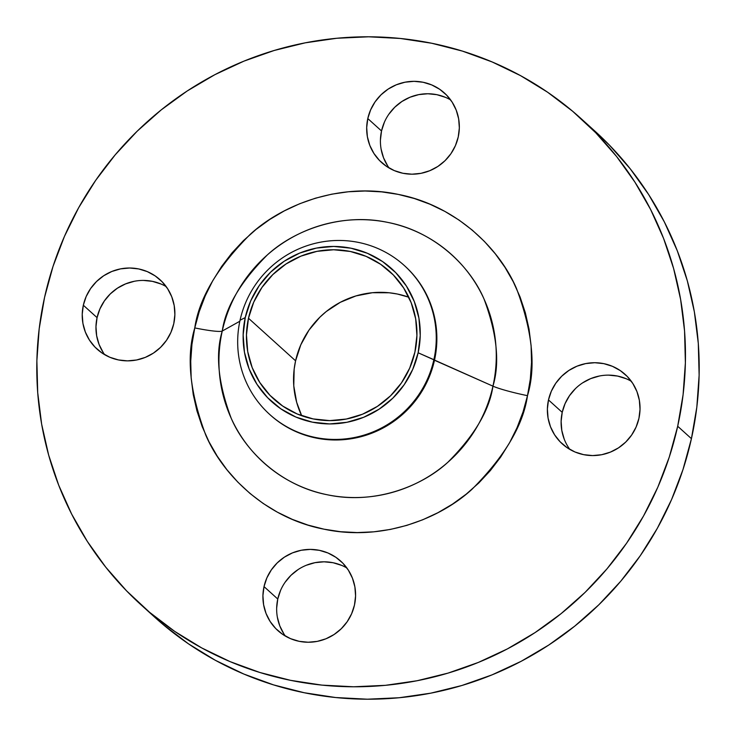 <?xml version="1.0" encoding="UTF-8"?>
<svg xmlns="http://www.w3.org/2000/svg" width="736" height="736" viewBox="0 0 736 736"><rect width="100%" height="100%" fill="white"/><g stroke="black" fill="none" stroke-linecap="round" stroke-linejoin="round"><path stroke-width="1.1" d="M380.429 140.024L381.524 130.971L367.788 118.56A46.837 45.917 132.1 0 1 399.179 83.738A46.837 45.917 132.1 0 1 444.424 93.012A46.837 45.917 132.1 0 1 458.234 136.97L459.338 127.917L458.657 118.855L456.219 110.142L452.125 102.102L446.522 95.045L439.64 89.249L431.728 84.934L423.099 82.257L414.083 81.337L405.03 82.202L396.281 84.815L388.166 89.074L381.018 94.824L375.093 101.844L370.631 109.857L367.788 118.56L366.694 127.613L367.374 136.675L369.803 145.388L373.906 153.428L379.5 160.485L386.391 166.281L394.294 170.596L402.923 173.273L411.939 174.193L421.001 173.328L429.75 170.715L437.856 166.456L445.013 160.706L450.938 153.686L455.4 145.673L458.234 136.97A46.837 45.917 132.1 0 1 426.852 171.792A46.837 45.917 132.1 0 1 381.607 162.518A46.837 45.917 132.1 0 1 367.788 118.56L381.524 130.971A46.837 45.917 -47.9 0 0 389.123 168.01M103.187 352.516L99.084 344.476L96.655 335.754L95.974 326.701L97.069 317.639L83.334 305.228A46.837 45.917 132.1 0 1 114.724 270.406A46.837 45.917 132.1 0 1 159.96 279.68A46.837 45.917 132.1 0 1 173.779 323.647L174.874 314.585L174.193 305.532L171.764 296.81L167.67 288.77L162.067 281.713L155.186 275.917L147.274 271.602L138.644 268.925L129.628 268.005L120.566 268.87L111.817 271.483L103.712 275.742L96.563 281.492L90.638 288.512L86.167 296.525L83.334 305.228L82.23 314.281L82.91 323.343L85.348 332.056L89.442 340.096L95.045 347.153L101.927 352.949L109.839 357.273L118.468 359.941L127.484 360.861L136.537 359.996L145.296 357.383L153.401 353.124L160.549 347.374L166.474 340.354L170.945 332.341L173.779 323.647A46.837 45.917 132.1 0 1 142.388 358.46A46.837 45.917 132.1 0 1 97.152 349.186A46.837 45.917 132.1 0 1 83.334 305.228L97.069 317.639A46.837 45.917 -47.9 0 0 104.659 354.678M276.662 608.083L277.766 599.03L264.022 586.61A46.837 45.917 132.1 0 1 295.412 551.798A46.837 45.917 132.1 0 1 340.658 561.071A46.837 45.917 132.1 0 1 354.476 605.029L355.571 595.976L354.89 586.914L352.452 578.192L348.358 570.152L342.764 563.095L335.874 557.299L327.962 552.984L319.341 550.316L310.316 549.396L301.263 550.252L292.514 552.865L284.409 557.134L277.251 562.884L271.326 569.894L266.864 577.907L264.022 586.61L262.927 595.663L263.608 604.725L266.046 613.447L270.14 621.488L275.733 628.544L282.624 634.34L290.536 638.655L299.156 641.323L308.172 642.243L317.234 641.387L325.984 638.774L334.089 634.506L341.246 628.756L347.171 621.745L351.633 613.732L354.476 605.029A46.837 45.917 132.1 0 1 323.086 639.842A46.837 45.917 132.1 0 1 277.84 630.568A46.837 45.917 132.1 0 1 264.022 586.61L277.766 599.03A46.837 45.917 -47.9 0 0 285.356 636.06M564.236 439.19L561.807 430.468L561.126 421.415L562.221 412.353L548.486 399.942A46.837 45.917 132.1 0 1 579.867 365.12A46.837 45.917 132.1 0 1 625.112 374.394A46.837 45.917 132.1 0 1 638.931 418.361L640.026 409.299L639.345 400.246L636.916 391.524L632.813 383.484L627.219 376.427L620.328 370.631L612.426 366.316L603.796 363.648L594.78 362.719L585.718 363.584L576.969 366.197L568.864 370.456L561.706 376.216L555.79 383.226L551.319 391.239L548.486 399.942L547.382 408.995L548.062 418.057L550.5 426.779L554.594 434.82L560.197 441.867L567.079 447.663L574.991 451.987L583.62 454.655L592.636 455.575L601.689 454.719L610.438 452.097L618.553 447.838L625.701 442.088L631.626 435.068L636.088 427.055L638.931 418.361A46.837 45.917 132.1 0 1 607.54 453.174A46.837 45.917 132.1 0 1 562.295 443.9A46.837 45.917 132.1 0 1 548.486 399.942L562.221 412.353A46.837 45.917 -47.9 0 0 569.811 449.392M194.773 327.916A33.46 3.312 -167.5 0 0 222.254 331.044C215.197 354.347 218.187 383.419 231.205 418.269C245.493 451.748 281.336 485.972 327.41 494.794C373.235 504.684 420.504 487.379 447.764 462.364C474.444 435.602 489.504 410.2 492.945 386.161A33.46 3.312 -167.5 0 0 527.491 395.664C523.259 425.215 504.749 456.43 471.951 489.33C438.454 520.076 380.346 541.346 324.024 529.184C267.398 518.356 223.339 476.275 205.776 435.132C189.778 392.297 186.107 356.564 194.773 327.916L191.94 344.485L190.734 361.229L191.167 377.973L193.237 394.56L196.926 410.826L202.198 426.622L208.996 441.802L217.258 456.21L226.909 469.697L237.857 482.154L249.982 493.451L263.184 503.479L277.325 512.146L292.275 519.358L307.896 525.062L324.024 529.184L340.501 531.705L357.19 532.579L373.906 531.815L390.503 529.405L406.824 525.384L422.694 519.791L437.975 512.679L452.52 504.114L466.182 494.169L478.832 482.954L490.351 470.571L500.618 457.148L509.551 442.796L517.049 427.671L523.048 411.912L527.491 395.664L530.325 379.095L531.53 362.36L531.098 345.616L529.028 329.029L525.338 312.754L520.067 296.958L513.268 281.787L505.006 267.38L495.356 253.883L484.408 241.426L472.282 230.129L459.08 220.101L444.93 211.434L429.98 204.222L414.368 198.527L398.24 194.396L381.754 191.884L365.074 191.001L348.349 191.774L331.752 194.175L315.44 198.196L299.561 203.789L284.28 210.901L269.744 219.475L256.082 229.411L243.432 240.626L231.914 253.009L221.637 266.441L212.713 280.784L205.215 295.909L199.217 311.678L194.773 327.916C199.005 298.374 217.516 267.15 250.314 234.26C283.811 203.504 341.918 182.234 398.24 194.396C454.857 205.234 498.925 247.305 516.479 288.457C532.487 331.283 536.158 367.025 527.491 395.664A33.46 3.312 12.5 0 1 492.945 386.161A140.19 137.42 -47.9 0 0 387.789 222.41A140.19 137.42 -47.9 0 0 222.254 331.044L239.835 321.246L222.254 331.044A140.19 137.42 -47.9 0 0 327.41 494.794A140.19 137.42 -47.9 0 0 492.945 386.161L434.488 360.244A100.372 98.394 -47.9 0 0 404.883 266.046L404.266 265.484A100.372 98.394 132.1 0 1 433.872 359.683A100.372 98.394 -47.9 0 0 358.579 242.438A100.372 98.394 -47.9 0 0 240.056 320.215L245.254 317.584A89.534 87.768 132.1 0 1 350.98 248.207A89.534 87.768 132.1 0 1 418.131 352.783L492.945 386.161C500.002 362.857 497.012 333.776 483.994 298.936C469.706 265.457 433.854 231.224 387.789 222.41C341.964 212.511 294.694 229.816 267.435 254.84C240.755 281.603 225.694 307.004 222.254 331.044A33.46 3.312 12.5 0 1 194.773 327.916M404.57 265.76A100.372 98.394 132.1 0 1 434.488 360.244L433.872 359.683A100.372 98.394 132.1 0 1 366.611 434.295A100.372 98.394 132.1 0 1 269.661 414.414A100.372 98.394 132.1 0 1 240.056 320.215A100.372 98.394 132.1 0 1 307.317 245.612A100.372 98.394 132.1 0 1 404.266 265.484M154.753 617.228L163.364 624.744L188.48 643.834L215.4 660.321L243.846 674.047L273.562 684.894L304.253 692.742L335.616 697.526L367.365 699.2L399.188 697.737L430.772 693.165L461.812 685.52L492.025 674.875L521.106 661.333L548.78 645.03L574.77 626.115L598.846 604.771L620.761 581.21L640.311 555.662L657.303 528.356L671.572 499.569L682.98 469.577L691.426 438.665A327.888 321.42 -47.9 0 0 594.725 130.953L580.989 118.533A327.888 321.42 132.1 0 1 677.69 426.254L691.426 438.665L696.826 407.137L699.126 375.286L698.298 343.427L694.361 311.862L687.341 280.894L677.313 250.838L664.369 221.959L648.646 194.543L630.283 168.866L609.454 145.167L594.467 130.723M141.275 605.047L155.011 617.467A327.888 321.42 -47.9 0 0 471.721 682.392A327.888 321.42 -47.9 0 0 691.426 438.665L677.69 426.254A327.888 321.42 132.1 0 1 457.985 669.972A327.888 321.42 132.1 0 1 141.275 605.047A327.888 321.42 132.1 0 1 44.574 297.335A327.888 321.42 132.1 0 1 264.279 53.608A327.888 321.42 132.1 0 1 580.989 118.533M414.902 352.13A86.186 84.484 132.1 0 1 357.153 416.19A86.186 84.484 132.1 0 1 273.902 399.124A86.186 84.484 132.1 0 1 248.483 318.246L295.587 360.815A86.186 84.484 -47.9 0 0 301.686 415.73L296.663 402.279L293.774 385.848L294.161 369.104L295.587 360.815L248.483 318.246A86.186 84.484 132.1 0 1 306.231 254.178A86.186 84.484 132.1 0 1 389.482 271.244A86.186 84.484 132.1 0 1 414.902 352.13L416.926 335.469L415.674 318.798L411.194 302.754L403.659 287.96L393.355 274.979L380.687 264.316L366.132 256.367L350.253 251.454L333.666 249.762L317.004 251.344L300.895 256.156L285.982 264.003L272.817 274.583L261.924 287.491L253.699 302.229L248.483 318.246L246.459 334.908L247.71 351.578L252.19 367.614L259.725 382.407L270.029 395.388L282.698 406.06L297.252 414L313.131 418.913L329.719 420.615L346.389 419.023L362.489 414.221L377.402 406.373L390.568 395.793L401.47 382.886L409.685 368.138L414.902 352.13M408.802 297.215A86.186 84.484 -47.9 0 0 295.587 360.815L300.803 344.807L309.019 330.059L319.921 317.152L326.25 311.54L340.354 302.284L355.939 295.927L372.407 292.716L389.114 292.772L397.357 294.023L408.802 297.215M387.642 165.848L383.548 157.808L381.11 149.086M450.644 99.94A46.837 45.917 -47.9 0 0 381.524 130.971L384.367 122.268M388.829 114.255L394.754 107.244L401.911 101.494L410.016 97.226L418.766 94.613L427.828 93.757L436.844 94.677L445.464 97.345M166.189 286.608A46.837 45.917 -47.9 0 0 97.069 317.639L99.912 308.945L104.374 300.932L110.299 293.912L117.447 288.162L125.562 283.903L134.311 281.281M143.364 280.425L152.38 281.345L161.009 284.013M283.875 633.898L279.781 625.858L277.343 617.145M346.877 567.99A46.837 45.917 -47.9 0 0 277.766 599.03L280.6 590.327M285.062 582.314L290.987 575.294L298.144 569.544M306.25 565.285L314.999 562.672L324.061 561.807L333.077 562.727L341.706 565.404M631.341 381.322A46.837 45.917 -47.9 0 0 562.221 412.353L565.055 403.659L569.526 395.646L575.451 388.626M582.599 382.876L590.704 378.617L599.463 376.004M608.516 375.139L617.532 376.059L626.161 378.727M677.69 426.254L669.245 457.166L657.837 487.158L643.558 515.945L626.575 543.242L607.025 568.799L585.111 592.36L561.034 613.695L535.035 632.61L507.371 648.913L478.29 662.455L448.077 673.1L417.027 680.754L385.443 685.326L353.63 686.78L321.88 685.115L290.518 680.331L259.826 672.474L230.11 661.636L201.664 647.901L174.745 631.414L149.629 612.334L126.546 590.833L105.717 567.134L87.354 541.457L71.631 514.041L58.687 485.162L48.659 455.106L41.639 424.138L37.702 392.573L36.874 360.714L39.174 328.863L44.574 297.335L53.02 266.423L64.428 236.431L78.697 207.644L95.689 180.338L115.239 154.79L137.154 131.229L161.23 109.885L187.22 90.97L214.894 74.667L243.975 61.125L274.188 50.48L305.228 42.835L336.812 38.263L368.635 36.8L400.384 38.474L431.747 43.258L462.438 51.106L492.154 61.953L520.6 75.679L547.52 92.166L572.636 111.256L595.718 132.747L616.547 156.455L634.91 182.132L650.633 209.539L663.578 238.418L673.606 268.484L680.616 299.442L684.563 331.007L685.382 362.866L683.091 394.717L677.69 426.254M434.488 360.244A100.372 98.394 132.1 0 1 367.034 434.912A100.372 98.394 132.1 0 1 269.974 414.69A100.372 98.394 -47.9 0 0 270.278 414.975A100.372 98.394 -47.9 0 0 367.227 434.847A100.372 98.394 -47.9 0 0 434.488 360.244M240.056 320.215A100.372 98.394 -47.9 0 0 315.348 437.46A100.372 98.394 -47.9 0 0 433.872 359.683L418.131 352.783A89.534 87.768 132.1 0 1 312.414 422.17A89.534 87.768 132.1 0 1 245.254 317.584L240.056 320.215M418.131 352.783L412.712 369.417L404.174 384.735L392.849 398.148L379.178 409.133L363.685 417.284L346.96 422.28L329.645 423.927L312.414 422.17L295.918 417.064L280.802 408.811L267.637 397.725L256.938 384.247L249.108 368.874L244.453 352.213L243.156 334.889L245.254 317.584L250.672 300.95L259.21 285.642L270.535 272.228L284.206 261.234L299.699 253.083L316.434 248.087L333.739 246.44L350.98 248.207L367.466 253.313L382.591 261.565L395.747 272.642L406.456 286.129L414.276 301.493L418.931 318.164L420.238 335.478L418.131 352.783M270.278 414.975L269.661 414.414"/></g></svg>
